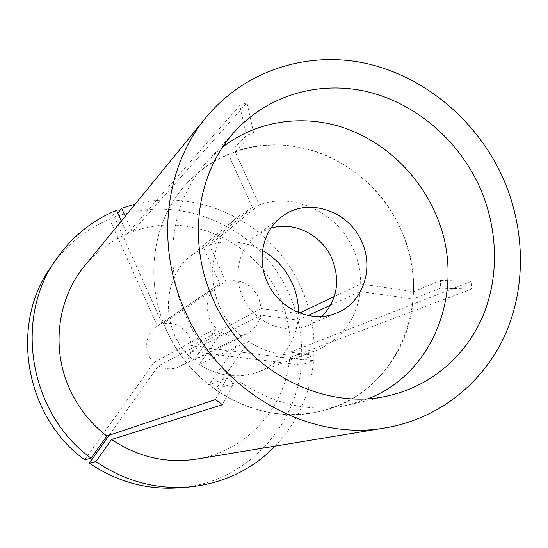 <?xml version="1.0" encoding="UTF-8"?>
<svg xmlns="http://www.w3.org/2000/svg" width="548" height="548" viewBox="0 0 548 548"><rect width="100%" height="100%" fill="white"/><g stroke="black" fill="none" stroke-linecap="round" stroke-linejoin="round"><path stroke-width="0.41" stroke-dasharray="2.74 2.06" d="M162.304 324.026L114.614 217.241C181.306 191.752 260.978 228.502 288.947 293.523C298.379 314.634 302.585 336.705 301.564 359.735L191.505 345.987L189.45 337.075C183.422 325.957 174.374 321.608 162.304 324.026L225.797 281.371L209.569 245.264L259.163 204.774L235.154 151.618L253.587 132.746L246.497 135.438L228.379 154.221C212.699 160.824 198.938 170.476 187.094 183.169C152.851 219.296 143.46 279.802 166.325 329.793C176.244 351.686 190.471 370.058 209 384.901L226.831 377.99L233.592 383.073L215.426 389.71C248.443 411.925 283.042 419.193 319.231 411.527C371.619 400.013 409.637 352.337 413.171 299.078L440.243 288.241L440.592 280.46L413.541 291.659C413.945 269.815 409.582 248.792 400.458 228.598C373.01 165.647 297.633 128.807 235.154 151.618M191.505 345.987L261.3 308.545L258.718 297.639C251.313 284.008 240.339 278.583 225.797 281.371M301.564 359.735L313.956 355.248C314.963 331.554 310.606 308.839 300.886 287.111C273.822 224.872 201.02 186.847 135.178 204.123M334.342 296.523L360.7 283.974C360.79 271.877 358.31 260.211 353.261 248.998C337.575 212.85 294.427 192.012 259.163 204.774M262.547 250.463C245.353 241.099 227.694 239.366 209.569 245.264M121.355 221.022L127.122 233.934C110.58 241.031 96.455 251.635 84.762 265.759M313.956 355.248L290.104 352.234C290.926 332.869 287.371 314.285 279.425 296.495C255.724 241.332 188.204 210.364 132.219 231.914L246.984 102.784L239.791 105.442L246.497 135.438M127.122 233.934L239.791 105.442M196.629 459.094C246.956 451.264 285.727 407.205 289.721 357.707L471.547 289.056L471.862 281.22L440.592 280.46M290.104 352.234L471.862 281.22M109.127 435.27L158.427 365.838L221.577 332.444L199.335 364.351C218.303 376.428 237.859 379.004 258.019 372.078C280.912 362.461 294.249 345.158 298.016 320.155L308.113 315.504M330.67 305.113L360.255 291.481L413.171 299.078M199.335 364.351L248.511 341.493C270.274 355.529 292.584 358.618 315.429 350.768C341.336 339.849 356.275 320.087 360.255 291.481M261.3 308.545L298.475 313.6L299.66 313.038M298.475 313.6L298.489 312.572M248.511 341.493L215.426 389.71M360.7 283.974L413.541 291.659M84.7 459.82L153.988 362.529C143.336 352.987 144.583 334.225 156.221 326.875L219.885 283.885L203.63 247.703L252.429 207.493L237.88 216.741C202.87 243.785 204.486 306.825 242.216 336.719L209 384.901M203.63 247.703L190.8 255.895C159.927 279.816 161.03 334.513 193.848 360.242L242.216 336.719M275.199 446.099C297.749 422.015 310.545 393.546 313.593 360.694L289.721 357.707M125.232 216.282L132.219 231.914M178.888 487.809C244.353 483.432 296.756 427.783 301.195 365.023L313.593 360.694M114.614 217.241L117.834 213.138M158.427 365.838C165.352 369.564 172.298 369.845 179.258 366.68C185.498 363.44 189.423 358.351 191.033 351.405L301.195 365.023M191.033 351.405L260.8 315.155L298.016 320.155M221.577 332.444C230.009 337.075 238.407 337.493 246.778 333.691C254.272 329.793 258.951 323.615 260.8 315.155M252.429 207.493L228.379 154.221M157.399 326.135L109.648 219.179C85.762 229.167 66.226 245.052 51.026 266.835M109.648 219.179L116.539 210.254M219.885 283.885L218.474 284.775C204.466 293.591 203.15 316.545 216.165 328.348L193.848 360.242M153.988 362.529L216.165 328.348M246.984 102.784L253.587 132.746M471.547 289.056L440.243 288.241M222.378 404.732L233.592 383.073M215.467 399.56L226.831 377.99M400.458 228.598C382.072 188.574 345.322 157.714 303.489 148.056C261.677 138.617 216.659 151.412 187.094 183.169C152.851 219.296 143.46 279.802 166.325 329.793C192.266 390.306 261.458 426.002 319.231 411.527C397.252 395.286 435.681 300.489 400.458 228.598M222.824 146.939L207.836 160.728C171.558 198.979 161.694 263.526 186.204 317.032C214.035 381.805 287.851 420.09 349.014 404.732L368.455 398.601M270.945 228.153L263.615 231.03L256.889 235.147C238.976 247.936 232.558 274.966 242.709 296.776C253.765 322.71 285.59 336.034 308.942 325.115L315.867 321.334L322.019 316.408M349.014 404.732L389.368 395.519M258.019 372.078L315.429 350.768M207.836 160.728L235.928 130.328M190.8 255.895L237.88 216.741M179.258 366.68L246.778 333.691M156.221 326.875L218.474 284.775M308.942 325.115L337.705 312.538M256.889 235.147L282.124 216.481"/><path stroke-width="0.82" d="M213.261 299.667C243.668 370.243 323.717 412.069 389.368 395.519C432.146 385.573 466.855 354.803 483.398 314.799C499.708 274.61 497.755 226.756 479.021 185.642C457.717 139.603 415.87 103.757 368.311 91.961C320.779 80.426 269.561 94.215 235.928 130.328C196.958 171.366 186.491 241.38 213.261 299.667M298.489 312.572C298.516 302.352 296.42 292.522 292.194 283.09C285.686 269.027 275.802 258.149 262.547 250.463M206.069 117.45L84.762 265.759C57.718 298.174 51.005 347.658 69.391 388.354C77.953 407.424 90.434 423.316 106.833 436.044L215.467 399.56L222.378 404.732L111.552 439.489C138.041 457.169 166.4 463.704 196.629 459.094L385.655 427.83C439.585 418.665 484.124 382.216 505.592 333.65C526.792 284.844 524.929 226.05 501.982 175.798C475.986 119.724 424.371 76.405 365.961 63.41C307.62 50.717 245.045 70.192 206.069 117.45C164.832 166.647 155.118 245.518 185.334 311.648C220.125 392.334 309.524 442.058 385.655 427.83M308.113 315.504L330.67 305.113M299.66 313.038L334.342 296.523M109.127 435.27L89.324 463.17L95.859 461.649L111.552 439.489M95.859 461.649C124.375 480.897 155.118 489.371 188.101 487.09C222.604 483.815 251.642 470.15 275.199 446.099M135.178 204.123L121.649 208.274L125.232 216.282M89.324 463.17C116.977 481.815 146.83 490.028 178.888 487.809L188.101 487.09M117.834 213.138L121.649 208.274M121.355 221.022L116.539 210.254C91.982 220.481 71.877 236.791 56.245 259.197C13.549 318.258 29.092 413.391 91.091 458.197L106.833 436.044M56.245 259.197L51.026 266.835C9.542 324.252 24.578 416.418 84.7 459.82L91.091 458.197M368.455 398.601C438.982 371.112 467.704 280.069 433.975 210.274C415.809 170.901 381.216 139.596 340.938 126.841C300.653 114.347 256.039 121.272 222.824 146.939M267.328 282.076C279.172 309.784 313.011 324.101 337.705 312.538C363.31 301.941 374.298 268.054 361.577 241.469C348.391 210.288 307.25 196.842 282.124 216.481C263.177 229.996 256.457 258.772 267.328 282.076M322.019 316.408C337.342 299.872 340.603 280.494 331.793 258.272C321.587 234.791 294.036 220.926 270.945 228.153"/></g></svg>
